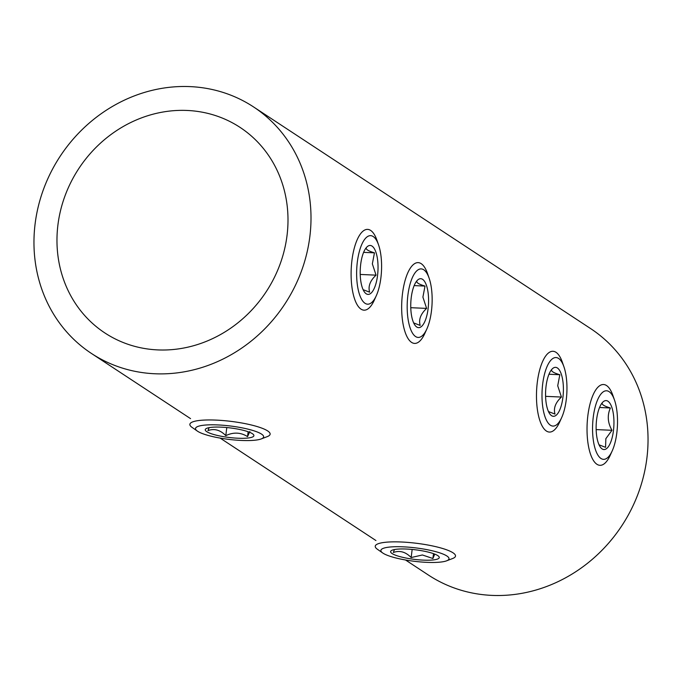 <?xml version="1.0" encoding="UTF-8"?>
<svg xmlns="http://www.w3.org/2000/svg" width="682" height="682" viewBox="0 0 682 682"><rect width="100%" height="100%" fill="white"/><g stroke="black" fill="none" stroke-linecap="round" stroke-linejoin="round"><path stroke-width="1.02" d="M187.183 110.458A123.016 112.121 -56.7 0 0 65.046 195.777A123.016 112.121 -56.7 0 0 104.892 332.969A123.016 112.121 -56.7 0 0 157.781 349.909A123.016 112.121 -56.7 0 0 279.918 264.59A123.016 112.121 -56.7 0 0 240.073 127.398A123.016 112.121 -56.7 0 0 187.183 110.458M154.857 373.762A147.525 134.456 -56.7 0 0 301.316 271.445A147.525 134.456 -56.7 0 0 253.542 106.921A147.525 134.456 -56.7 0 0 190.116 86.614A147.525 134.456 -56.7 0 0 43.648 188.923A147.525 134.456 -56.7 0 0 91.431 353.447A147.525 134.456 -56.7 0 0 154.857 373.762M405.526 559.99L428.458 575.079A147.525 134.456 -56.7 0 0 491.884 595.386A147.525 134.456 -56.7 0 0 638.352 493.077A147.525 134.456 -56.7 0 0 590.569 328.553L253.542 106.921M363.105 289.671L369.627 292.186C367.956 286.389 370.104 280.711 376.063 275.153L372.346 263.866L374.461 252.834C368.016 250.925 365.339 249.169 366.439 247.557M360.352 277.045A24.509 8.866 92.5 0 0 364.674 292.331A24.509 8.866 92.5 0 0 374.299 288.239A24.509 8.866 92.5 0 0 377.879 262.792A24.509 8.866 92.5 0 0 366.686 247.208A24.509 8.866 92.5 0 0 360.352 277.045M378.57 244.906L376.967 240.294A40.434 14.62 92.5 0 0 367.615 229.382A40.434 14.62 92.5 0 0 363.054 231.121A40.434 14.62 92.5 0 0 351.111 275.4A40.434 14.62 92.5 0 0 364.026 310.174A40.434 14.62 92.5 0 0 368.587 308.426A40.434 14.62 92.5 0 0 374.307 300.131L376.311 295.681A34.305 12.404 92.5 0 0 378.57 244.906A34.305 12.404 92.5 0 0 366.763 237.131A34.305 12.404 92.5 0 0 356.848 279.901A34.305 12.404 92.5 0 0 371.46 302.714A34.305 12.404 92.5 0 0 376.311 295.681M363.617 252.357L374.461 252.834M360.224 274.445L376.063 275.153M413.659 322.91L420.189 325.433C418.509 319.636 420.658 313.959 426.617 308.4L422.9 297.113L425.014 286.082C418.569 284.172 415.892 282.408 416.992 280.805M410.905 310.293A24.509 8.866 92.5 0 0 415.236 325.578A24.509 8.866 92.5 0 0 424.852 321.478A24.509 8.866 92.5 0 0 428.432 296.039A24.509 8.866 92.5 0 0 417.239 280.447A24.509 8.866 92.5 0 0 410.905 310.293M429.123 278.154L427.52 273.533A40.434 14.62 92.5 0 0 418.168 262.63A40.434 14.62 92.5 0 0 413.607 264.369A40.434 14.62 92.5 0 0 401.664 308.639A40.434 14.62 92.5 0 0 414.579 343.413A40.434 14.62 92.5 0 0 419.14 341.673A40.434 14.62 92.5 0 0 424.86 333.379L426.872 328.92A34.305 12.404 92.5 0 0 429.123 278.154A34.305 12.404 92.5 0 0 417.324 270.37A34.305 12.404 92.5 0 0 407.401 313.14A34.305 12.404 92.5 0 0 422.013 335.962A34.305 12.404 92.5 0 0 426.872 328.92M414.17 285.596L425.014 286.082M410.777 307.693L426.617 308.4M548.473 411.561L554.995 414.085C553.324 408.288 555.472 402.61 561.431 397.052L557.714 385.765L559.828 374.733C553.383 372.824 550.706 371.059 551.806 369.456M545.719 398.944A24.509 8.866 92.5 0 0 550.042 414.23A24.509 8.866 92.5 0 0 559.666 410.129A24.509 8.866 92.5 0 0 563.247 384.691A24.509 8.866 92.5 0 0 552.053 369.098A24.509 8.866 92.5 0 0 545.719 398.944M563.937 366.805L562.335 362.193A40.434 14.62 92.5 0 0 552.983 351.281A40.434 14.62 92.5 0 0 548.422 353.02A40.434 14.62 92.5 0 0 536.478 397.291A40.434 14.62 92.5 0 0 549.394 432.064A40.434 14.62 92.5 0 0 553.954 430.325A40.434 14.62 92.5 0 0 559.675 422.03L561.678 417.572A34.305 12.404 92.5 0 0 563.937 366.805A34.305 12.404 92.5 0 0 552.139 359.022A34.305 12.404 92.5 0 0 542.216 401.792A34.305 12.404 92.5 0 0 556.827 424.613A34.305 12.404 92.5 0 0 561.678 417.572M548.984 374.248L559.828 374.733M545.591 396.344L561.431 397.052M599.026 444.809L605.556 447.332L605.855 438.679L611.984 430.291C607.653 422.755 607.125 415.312 610.381 407.981C603.937 406.063 601.26 404.307 602.359 402.704L602.027 403.019M610.867 441.783A24.509 8.866 92.5 0 0 612.888 411.229A24.509 8.866 92.5 0 0 602.607 402.346A24.509 8.866 92.5 0 0 599.205 408.339A24.509 8.866 92.5 0 0 600.603 447.477A24.509 8.866 92.5 0 0 610.867 441.783M612.896 395.458A40.434 14.62 92.5 0 0 612.888 395.432A40.434 14.62 92.5 0 0 612.879 395.407A40.434 14.62 92.5 0 0 603.536 384.52A40.434 14.62 92.5 0 0 588.754 409.78A40.434 14.62 92.5 0 0 590.603 454.425A40.434 14.62 92.5 0 0 599.947 465.312A40.434 14.62 92.5 0 0 610.228 455.269L612.24 450.819A34.305 12.404 92.5 0 0 614.491 400.044A34.305 12.404 92.5 0 0 614.482 400.027A34.305 12.404 92.5 0 0 596.869 401.647A34.305 12.404 92.5 0 0 595.591 450.103A34.305 12.404 92.5 0 0 612.24 450.819M599.538 407.495L610.381 407.981M596.145 429.592L611.984 430.291M209.084 427.657L207.967 430.589C214.344 428.296 220.286 429.975 225.793 435.645C233.466 431.996 240.712 432.32 247.54 436.608L249.868 431.527M205.597 429.038A24.509 4.808 -173 0 0 225.461 436.974A24.509 4.808 -173 0 0 253.551 436.335A24.509 4.808 -173 0 0 253.525 434.656A24.509 4.808 -173 0 0 230.158 427.912A24.509 4.808 -173 0 0 205.862 428.808A24.509 4.808 -173 0 0 205.597 429.038M261.232 438.927L267.301 436.599A40.434 7.937 -173 0 0 270.132 434.17A40.434 7.937 -173 0 0 236.79 422.167A40.434 7.937 -173 0 0 189.869 424.315A40.434 7.937 -173 0 0 192.017 427.358L197.354 431.084A34.305 6.735 -173 0 0 223.815 438.697A34.305 6.735 -173 0 0 261.232 438.927A34.305 6.735 -173 0 0 235.333 426.676A34.305 6.735 -173 0 0 197.354 431.084M248.137 431.74L247.54 436.608M226.791 427.546L225.793 435.645M412.158 549.445L411.161 557.544L422.405 554.978L432.908 558.507L434.741 554.099M423.369 560.127A24.509 4.808 -173 0 0 438.893 556.555A24.509 4.808 -173 0 0 406.515 549.044A24.509 4.808 -173 0 0 391.229 550.698A24.509 4.808 -173 0 0 398.876 556.324A24.509 4.808 -173 0 0 423.369 560.127M446.599 560.826L452.669 558.498A40.434 7.937 -173 0 0 455.499 556.069A40.434 7.937 -173 0 0 453.027 552.812A40.434 7.937 -173 0 0 408.782 542.48A40.434 7.937 -173 0 0 375.236 546.214A40.434 7.937 -173 0 0 377.385 549.257L382.721 552.983A34.305 6.735 -173 0 0 382.986 553.162A34.305 6.735 -173 0 0 414.52 561.32A34.305 6.735 -173 0 0 446.599 560.826A34.305 6.735 -173 0 0 446.898 556.001A34.305 6.735 -173 0 0 403.522 546.845A34.305 6.735 -173 0 0 382.721 552.983M433.505 553.639L432.908 558.507M394.452 549.556L393.335 552.488C399.712 550.186 405.654 551.874 411.161 557.544M91.431 353.447L190.559 418.637M220.158 438.1L375.927 540.528M614.491 400.044L612.888 395.432"/></g></svg>
